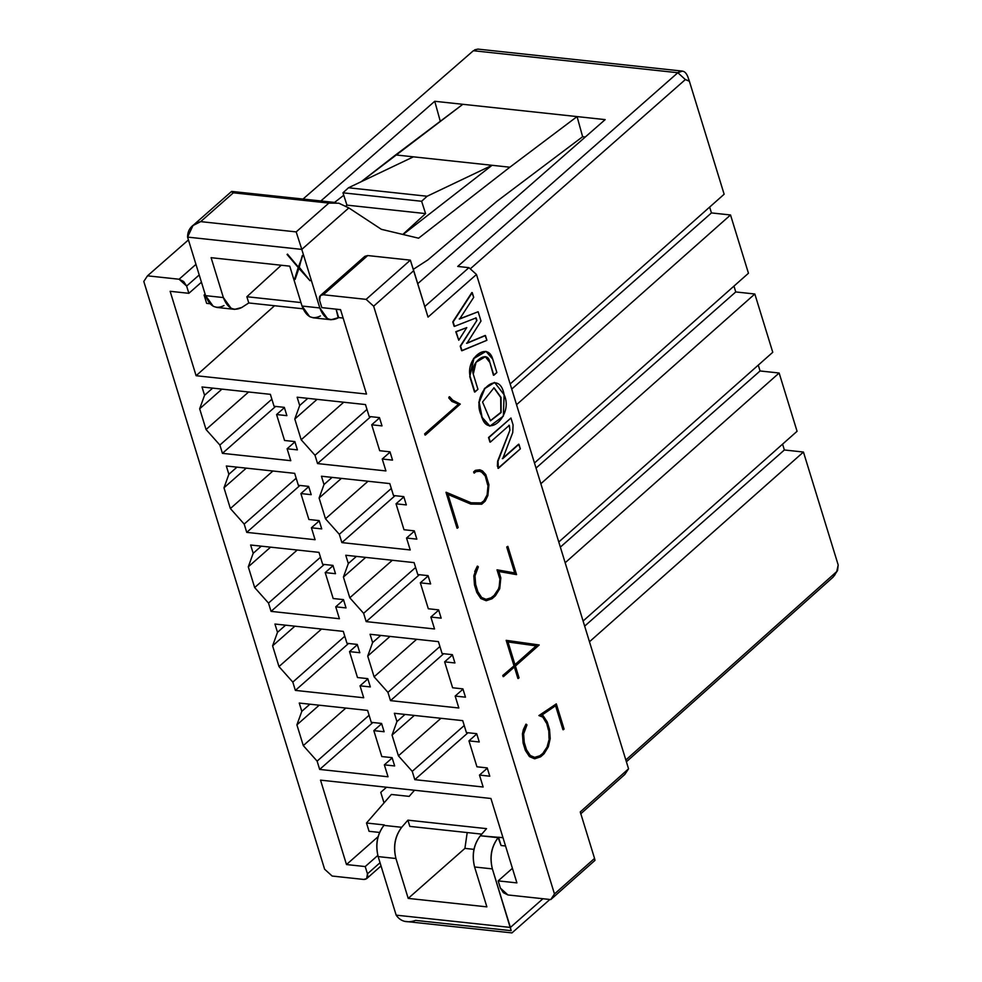 <?xml version="1.0" encoding="UTF-8"?>
<svg xmlns="http://www.w3.org/2000/svg" width="982" height="982" viewBox="0 0 982 982"><rect width="100%" height="100%" fill="white"/><g stroke="black" fill="none" stroke-linecap="round" stroke-linejoin="round"><path stroke-width="1.47" d="M275.623 406.425L222.435 453.34L290.782 460.693L287.112 448.774L294.944 441.863L287.112 448.774L297.411 449.879L294.858 441.581L284.559 440.476L276.58 414.551L284.424 407.64L276.58 414.551L286.879 415.656L284.338 407.37L274.039 406.253L270.369 394.334L202.01 386.969L204.563 395.267L212.677 388.123L204.563 395.267L199.665 408.782L206.048 429.527L219.882 445.042L222.435 453.34L275.623 406.425M389.805 483.586L321.458 476.233L323.999 484.531L319.113 498.034L341.392 478.381L319.113 498.034L325.484 518.778L368.041 481.241L325.484 518.778L339.318 534.306L341.871 542.604L395.059 495.689L341.871 542.604L410.218 549.957L406.548 538.026L414.379 531.127L406.548 538.026L416.847 539.143L414.294 530.845L403.995 529.728L396.028 503.803L406.327 504.92L403.774 496.622L393.475 495.517L389.805 483.586L393.475 495.517L403.774 496.622L406.327 504.92L396.028 503.803L403.86 496.904L396.028 503.803L403.995 529.728L414.294 530.845L416.847 539.143L406.548 538.026L410.218 549.957L341.871 542.604L339.318 534.306L391.302 488.459L339.318 534.306L325.484 518.778L319.113 498.034L323.999 484.531L332.112 477.375L323.999 484.531L321.458 476.233L389.805 483.586M294.674 473.349L226.326 465.996L228.88 474.294L223.982 487.796L246.273 468.144L223.982 487.796L230.365 508.541L272.91 471.004L230.365 508.541L244.187 524.069L246.74 532.367L299.94 485.452L246.74 532.367L315.087 539.719L311.417 527.788L319.26 520.877L311.417 527.788L321.728 528.905L319.175 520.607L308.876 519.49L300.897 493.565L311.196 494.683L308.643 486.385L298.344 485.28L294.674 473.349L298.344 485.28L308.643 486.385L311.196 494.683L300.897 493.565L308.729 486.667L300.897 493.565L308.876 519.49L319.175 520.607L321.728 528.905L311.417 527.788L315.087 539.719L246.74 532.367L244.187 524.069L296.171 478.222L244.187 524.069L230.365 508.541L223.982 487.796L228.88 474.294L236.981 467.137L228.88 474.294L226.326 465.996L294.674 473.349M365.488 404.572L297.141 397.207L299.694 405.505L307.796 398.361L299.694 405.505L294.796 419.019L301.179 439.764L315.013 455.28L317.554 463.578L385.914 470.93L382.243 459.011L390.075 452.101L382.243 459.011L392.542 460.116L389.989 451.818L379.69 450.713L371.712 424.789L379.543 417.878L371.712 424.789L382.01 425.893L379.457 417.608L369.158 416.491L365.488 404.572L369.158 416.491L379.457 417.608L382.01 425.893L371.712 424.789L379.69 450.713L389.989 451.818L392.542 460.116L382.243 459.011L385.914 470.93L317.554 463.578L370.754 416.663L317.554 463.578L315.013 455.28L366.986 409.433L315.013 455.28L301.179 439.764L343.737 402.227L301.179 439.764L294.796 419.019L317.088 399.355L294.796 419.019L299.694 405.505L297.141 397.207L365.488 404.572M271.867 399.195L219.882 445.042L271.867 399.195M248.606 391.99L206.048 429.527L248.606 391.99M221.957 389.118L199.665 408.782L221.957 389.118M363.708 259.101L323.287 294.747C320.022 294.784 318.782 296.65 319.58 300.369L321.814 307.624L340.545 309.637L366.507 394.052L196.105 375.713L170.131 291.298L188.863 293.311L186.629 286.057L179.092 279.232L195.958 264.367L179.092 279.232L147.496 275.832L143.802 281.441L324.612 869.217L143.802 281.441L147.496 275.832L188.434 239.915L147.496 275.832L179.092 279.232L183.634 281.478L186.629 286.057L199.211 274.96L186.629 286.057L188.863 293.311L201.445 282.215L188.863 293.311L170.131 291.298L196.105 375.713L274.555 305.733L196.105 375.713L366.507 394.052L340.545 309.637L321.814 307.624L319.58 300.369L320.402 295.533L323.287 294.747L366.114 299.363L410.353 260.144L367.722 255.553L410.353 260.144L428.029 317.112L476.479 274.481L468.942 267.656L457.71 266.441L677.838 72.729L473.373 50.72L303.045 199.027L473.373 50.72L677.838 72.729L682.355 71.109M687.916 76.989C685.608 71.06 682.257 69.636 677.838 72.729L457.71 266.441L468.942 267.656L424.654 306.63L468.942 267.656L476.479 274.481L428.029 317.112L413.729 270.651L373.651 306.188L554.474 893.951L594.552 858.415L594.994 860.355L550.767 899.573L507.94 894.958L503.41 892.712L500.403 888.133L498.169 880.879L512.42 868.309L498.169 880.879L516.9 882.892L490.926 798.476L320.525 780.138L346.486 864.553L365.218 866.566L367.452 873.82L380.034 862.724L367.452 873.82L366.63 878.657L363.745 879.442L332.149 876.042L324.612 869.217L332.149 876.042L363.745 879.442C367.01 879.406 368.25 877.54 367.452 873.82L365.218 866.566L346.486 864.553L320.525 780.138L490.926 798.476L516.9 882.892L498.169 880.879L500.403 888.133L507.94 894.958L550.767 899.573L554.474 893.951L373.651 306.188L366.126 299.363L373.651 306.188L413.729 270.651L410.353 260.144L366.114 299.363L323.287 294.747L367.722 255.553L364.838 256.339L320.402 295.533M577.06 116.588L462.829 104.301L395.636 154.923L413.422 156.838L509.867 167.21L577.06 116.588L509.867 167.21L492.08 165.295L403.099 234.502L492.08 165.295L395.636 154.923L361.167 181.731L462.829 104.301L434.744 101.281L320.881 200.954L434.744 101.281L440.317 121.4L434.744 101.281L577.06 116.588L582.633 136.719L496.855 201.347L427.845 259.935L413.312 269.338L427.845 259.935L496.855 201.347L582.633 136.719L577.06 116.588L605.158 119.62L577.06 116.588M320.427 315.946C312.264 320.071 306.126 316.769 302.026 306.04L289.751 266.159L211.105 257.689L223.368 297.571C227.48 308.299 233.618 311.613 241.768 307.489L248.777 302.959L303.045 308.802L248.777 302.959L241.768 307.489L234.673 309.355L231.028 308.213L223.368 297.571L205.582 295.656L213.241 306.298L216.887 307.44L234.673 309.355M231.421 191.674L233.36 192.803L328.86 203.09L296.183 231.899L301.793 249.391L348.831 207.926L381.372 229.322L418.59 238.196L381.372 229.322L348.831 207.926L301.793 249.403L319.813 307.955C323.925 318.684 330.05 321.986 338.213 317.861L336.114 309.281L340.582 309.76L336.114 309.281L338.655 317.579L343.135 318.058L338.655 317.579L331.106 319.739L327.46 318.585L319.813 307.955L302.026 306.04L309.674 316.67L313.319 317.824L331.106 319.739M209.976 303.733L206.637 303.364L209.976 303.733M205.447 295.214L204.084 295.066L206.637 303.364L204.084 295.066L205.447 295.214M205.128 294.158L204.084 295.066L205.128 294.158M343.761 195.271L334.555 202.427L343.761 195.271M418.59 238.196L509.867 167.21L418.59 238.196M348.475 187.771L427.121 196.24L492.08 165.295L427.121 196.24L421.622 201.273L425.587 213.597L402.816 234.44L425.587 213.597L346.941 205.128L342.963 192.816L348.475 187.771L413.422 156.838L348.475 187.771L342.963 192.816L421.622 201.273L427.121 196.24L348.475 187.771M248.777 302.959L246.863 296.736L281.269 265.238L246.863 296.736L248.777 302.959M300.946 302.554L246.863 296.736L300.946 302.554M345.824 206.159L346.941 205.128L345.824 206.159M346.941 205.128L425.587 213.597L421.622 201.273L342.963 192.816L346.941 205.128M417.743 283.663L605.158 119.62L417.743 283.663M223.982 305.574C215.831 309.698 209.694 306.384 205.582 295.656L187.574 237.104L192.975 225.565L200.684 221.625L233.36 192.803L231.396 191.662M585.284 137.001L582.633 136.719L585.284 137.001M477.903 49.125L474.601 49.837M711.447 212.922L511.732 389.068L711.447 212.922L709.655 207.092L711.447 212.922L730.522 214.972L711.447 212.922M516.544 404.707L730.522 214.972L516.544 404.707M724.139 194.24L510.161 383.962L724.139 194.24L689.389 81.273L685.362 79.567L470.268 268.847L685.362 79.567L689.339 81.101L724.139 194.24M677.838 72.729L685.362 79.567L677.838 72.729M338.876 203.237L348.831 207.926L338.888 203.225L328.86 203.09L335.684 202.537M231.629 191.416L335.746 202.55M200.684 221.625L296.183 231.899L328.86 203.09L233.36 192.803L200.684 221.625C191.969 224.215 187.587 229.371 187.574 237.104L301.793 249.391L296.183 231.899L200.684 221.625M319.813 307.955L301.793 249.403L187.574 237.104L205.582 295.656L223.368 297.571L211.105 257.689L289.751 266.159L302.026 306.04L319.813 307.955M287.481 254.117L298.381 267.092L302.456 256.13L298.847 267.644L310.017 280.717L298.688 268.098L294.637 279.06L298.221 267.521L287.481 254.117M302.358 255.443L299.264 267.276L310.017 280.717L298.847 267.644L302.358 255.443M299.105 267.73L295.14 279.391L299.105 267.73M310.017 280.717L298.847 267.644L302.456 256.13L298.381 267.092L287.063 254.485L298.221 267.521L294.637 279.06L298.688 268.098L310.017 280.717M534.466 462.988L748.456 273.254L730.522 214.972L748.456 273.254L534.466 462.988M733.959 286.106L735.751 291.949L754.827 293.999L772.76 352.28L754.827 293.999L735.751 291.949L733.959 286.106M758.264 365.12L760.068 370.963L779.143 373.013L797.065 431.294L779.143 373.013L760.068 370.963L758.264 365.12M782.58 444.146L784.373 449.977L803.448 452.039L784.373 449.977L782.58 444.146M536.037 468.083L735.751 291.949L536.037 468.083M540.849 483.721L754.827 293.999L540.849 483.721M558.783 542.003L772.76 352.28L558.783 542.003M560.354 547.109L760.068 370.963L560.354 547.109M565.166 562.747L779.143 373.013L565.166 562.747M583.087 621.017L797.065 431.294L583.087 621.017M584.658 626.123L784.373 449.977L584.658 626.123M589.47 641.762L803.448 452.039L838.198 564.994L803.448 452.039L589.47 641.762M296.908 724.851L319.199 705.199L296.908 724.851L303.291 745.596L345.848 708.059L303.291 745.596L317.112 761.124L319.666 769.422L372.865 722.507L319.666 769.422L317.112 761.124L369.097 715.277L317.112 761.124L303.291 745.596L296.908 724.851L301.805 711.349L296.908 724.851M309.907 704.192L301.805 711.349L309.907 704.192M367.599 710.403L299.252 703.051L301.805 711.349L299.252 703.051L367.599 710.403L371.27 722.335L367.599 710.403M381.568 723.439L371.27 722.335L381.568 723.439L384.122 731.737L381.568 723.439M381.654 723.722L373.823 730.633L384.122 731.737L373.823 730.633L381.654 723.722M381.802 756.557L373.823 730.633L381.802 756.557L392.1 757.662L381.802 756.557M394.654 765.96L392.1 757.662L394.654 765.96L384.355 764.843L394.654 765.96M392.186 757.944L384.355 764.843L392.186 757.944M392.039 735.088L414.33 715.436L392.039 735.088L398.422 755.833L440.967 718.296L398.422 755.833L412.244 771.361L414.797 779.659L467.997 732.744L414.797 779.659L412.244 771.361L464.228 725.514L412.244 771.361L398.422 755.833L392.039 735.088L396.937 721.586L392.039 735.088M405.038 714.43L396.937 721.586L405.038 714.43M462.731 720.641L394.383 713.288L396.937 721.586L394.383 713.288L462.731 720.641L466.401 732.572L462.731 720.641M476.7 733.677L466.401 732.572L476.7 733.677L479.253 741.975L476.7 733.677M476.786 733.959L468.954 740.87L479.253 741.975L468.954 740.87L476.786 733.959M476.933 766.795L468.954 740.87L476.933 766.795L487.232 767.899L476.933 766.795M489.773 776.197L487.232 767.899L489.773 776.197L479.474 775.08L489.773 776.197M487.317 768.182L479.474 775.08L487.317 768.182M272.603 645.837L294.895 626.172L272.603 645.837L278.974 666.582L292.808 682.097L295.361 690.395L348.549 643.48L295.361 690.395L363.708 697.76L360.038 685.829L370.337 686.934L367.784 678.648L357.485 677.531L349.518 651.606L359.817 652.723L357.264 644.425L346.965 643.308L343.295 631.389L274.948 624.036L277.501 632.322L272.603 645.837L277.501 632.322L285.602 625.178L277.501 632.322L274.948 624.036L343.295 631.389L346.965 643.308L357.264 644.425L359.817 652.723L349.518 651.606L357.35 644.695L349.518 651.606L357.485 677.531L367.784 678.648L370.337 686.934L360.038 685.829L367.869 678.918L360.038 685.829L363.708 697.76L295.361 690.395L292.808 682.097L344.792 636.25L292.808 682.097L278.974 666.582L321.531 629.045L278.974 666.582L272.603 645.837M367.722 656.074L390.014 636.422L367.722 656.074L374.105 676.819L387.939 692.347L390.492 700.632L443.68 653.717L390.492 700.632L458.84 707.997L455.169 696.066L465.468 697.171L462.915 688.885L452.616 687.768L444.637 661.843L454.936 662.96L452.383 654.663L442.084 653.546L438.426 641.627L370.067 634.274L372.62 642.559L367.722 656.074L372.62 642.559L380.734 635.415L372.62 642.559L370.067 634.274L438.426 641.627L442.084 653.546L452.383 654.663L454.936 662.96L444.637 661.843L452.469 654.933L444.637 661.843L452.616 687.768L462.915 688.885L465.468 697.171L455.169 696.066L463.001 689.155L455.169 696.066L458.84 707.997L390.492 700.632L387.939 692.347L439.924 646.5L387.939 692.347L374.105 676.819L416.663 639.282L374.105 676.819L367.722 656.074M248.286 566.823L270.578 547.158L248.286 566.823L254.669 587.555L268.503 603.083L271.057 611.381L324.244 564.466L271.057 611.381L339.404 618.734L335.734 606.815L346.032 607.919L343.479 599.621L333.18 598.517L325.202 572.592L335.5 573.697L332.947 565.399L322.648 564.294L318.978 552.363L250.631 545.01L253.184 553.308L248.286 566.823L253.184 553.308L261.286 546.164L253.184 553.308L250.631 545.01L318.978 552.363L322.648 564.294L332.947 565.399L335.5 573.697L325.202 572.592L333.033 565.681L325.202 572.592L333.18 598.517L343.479 599.621L346.032 607.919L335.734 606.815L343.565 599.904L335.734 606.815L339.404 618.734L271.057 611.381L268.503 603.083L320.476 557.236L268.503 603.083L254.669 587.555L297.227 550.03L254.669 587.555L248.286 566.823M343.418 577.06L365.709 557.395L343.418 577.06L349.801 597.793L363.622 613.32L366.176 621.618L419.375 574.703L366.176 621.618L434.535 628.971L430.865 617.052L441.163 618.157L438.61 609.859L428.312 608.754L420.333 582.829L430.632 583.934L428.078 575.636L417.78 574.531L414.109 562.612L345.762 555.247L348.315 563.545L343.418 577.06L348.315 563.545L356.417 556.401L348.315 563.545L345.762 555.247L414.109 562.612L417.78 574.531L428.078 575.636L430.632 583.934L420.333 582.829L428.164 575.918L420.333 582.829L428.312 608.754L438.61 609.859L441.163 618.157L430.865 617.052L438.696 610.141L430.865 617.052L434.535 628.971L366.176 621.618L363.622 613.32L415.607 567.473L363.622 613.32L349.801 597.793L392.346 560.268L349.801 597.793L343.418 577.06M514.691 664.9L536.147 645.874L507.608 641.909L536.516 645.911L515.059 664.937L507.989 641.946L536.516 645.911L507.989 641.946L515.059 664.937L536.516 645.911L514.691 664.9M500.673 397.366L493.86 387.743L501.053 397.415L494.044 387.767L482.543 402.006L490.497 420.787L501.139 412.526L501.053 397.415M490.313 420.762L500.832 412.366L500.685 397.415L500.832 412.366L490.313 420.762M544.053 753.783L540.665 756.791L534.822 758.767L529.445 756.594L534.441 758.73L529.445 756.594L525.407 750.494L529.445 756.594L525.407 750.494L523.087 742.957L525.407 750.494L523.087 742.957L522.436 733.849L523.087 742.957L522.436 733.849L523.357 729.626L522.436 733.849L525.922 724.188L523.357 729.626L525.922 724.188L526.966 724.9L523.627 733.91L524.253 742.453L526.487 749.72L530.292 755.514L534.895 757.429L540.431 755.588L534.527 757.392L540.431 755.588L543.623 752.764L540.063 755.551L543.623 752.764L547.674 746.111L543.242 752.728L547.674 746.111L549.392 738.489L547.293 746.074L549.392 738.489L548.766 729.994L549.012 738.452L548.766 729.994L546.557 722.813L548.398 729.957L546.557 722.813L542.715 716.958L546.188 722.777L542.715 716.958L538.909 715.571L542.334 716.921L538.909 715.571L556.315 703.873L538.909 715.571L556.315 703.873L564.073 729.061L562.932 729.7L555.873 705.542L541.806 715.166L543.206 715.817L547.22 721.93L549.539 729.466L550.202 738.562L548.349 746.774L544.053 753.783L548.349 746.774L550.202 738.562L549.539 729.466L547.22 721.93L543.206 715.817L541.806 715.166L555.873 705.542L563.312 729.736L564.073 729.061L556.315 703.873L539.29 715.608L542.715 716.958L546.557 722.813L548.766 729.994L549.392 738.489L547.674 746.111L543.623 752.764L540.431 755.588L534.895 757.429L530.292 755.514L526.487 749.72L524.253 742.453L523.627 733.91L526.966 724.9L526.303 724.237L523.737 729.663L522.817 733.885L523.455 742.993L525.775 750.53L529.814 756.631L534.822 758.767L540.665 756.791L544.053 753.783M555.493 705.506L562.932 729.7L555.493 705.506M479.437 471.25L482.137 472.293L479.817 471.286L475.926 471.655L473.987 472.98L473.655 471.888L473.987 472.98L473.655 471.888L475.398 470.341L473.655 471.888L475.398 470.341L479.609 469.813L475.398 470.341L479.609 469.813L482.506 470.943L485.795 474.588L488.926 484.74L487.882 495.517L485.231 501.115L481.745 504.208L470.697 504.036L447.939 494.327L458.152 527.53L457.023 528.156L445.988 492.301L457.023 528.156L445.988 492.301L471.262 502.821L477.633 503.349L470.881 502.784L481.585 502.907L477.252 503.3L481.585 502.907L484.678 500.169L481.205 502.87L484.678 500.169L487.109 494.891L484.298 500.12L487.109 494.891L488.066 485.108L487.551 491.282L488.066 485.108L485.133 475.57L487.698 485.071L485.133 475.57L482.137 472.293L484.764 475.534L481.757 472.244L479.437 471.25M447.559 494.277L470.697 504.036L447.559 494.277M481.192 598.603L477.166 592.502L480.824 598.554L486.2 600.726L480.824 598.554L476.786 592.453L474.466 584.916L476.786 592.453L474.466 584.916L473.827 575.808L474.466 584.916L473.827 575.808L477.301 566.16L474.736 571.585L477.301 566.16L478.344 566.872L475.006 575.869L475.644 584.413L477.878 591.68L481.659 597.486L486.262 599.413L491.773 597.596L485.881 599.364L491.773 597.596L494.94 594.785L491.393 597.547L494.94 594.785L499.052 588.071L494.572 594.736L499.052 588.071L499.838 584.364L498.684 588.034L499.838 584.364L499.985 578.275L499.457 584.327L499.985 578.275L497.027 569.83L499.605 578.226L497.027 569.83L515.096 573.009L506.724 546.986L514.715 572.972L506.724 546.986L507.866 546.36L506.724 546.986L507.866 546.36L516.557 574.605L498.856 571.463L500.82 577.87L499.728 588.734L495.431 595.743L492.043 598.75L486.2 600.726L481.192 598.603L486.2 600.726L492.043 598.75L495.431 595.743L499.728 588.734L500.82 577.87L498.856 571.463L516.557 574.605L507.866 546.36L507.105 547.023L515.096 573.009L497.395 569.867L499.985 578.275L499.052 588.071L494.94 594.785L491.773 597.596L486.262 599.413L481.659 597.486L477.878 591.68L475.644 584.413L475.006 575.869L478.344 566.872L477.682 566.197L474.196 575.857L474.846 584.965L477.166 592.502L481.192 598.603M498.475 571.426L516.176 574.568L498.475 571.426M452.751 400.214L460.276 404.093L424.997 435.001L424.654 433.872L424.997 435.001L424.654 433.872L458.655 404.093L424.654 433.872L458.655 404.093L451.867 401.429L458.275 404.056L451.867 401.429L448.762 397.906L451.867 401.429L448.762 397.906L449.216 396.753L448.762 397.906L449.596 396.789L452.751 400.214L449.596 396.789L449.13 397.943L452.236 401.466L458.655 404.093L425.022 433.909L425.378 435.038L460.276 404.093L452.751 400.214M514.654 666.741L503.128 676.586L502.784 675.456L503.128 676.586L502.784 675.456L514.31 665.612L502.784 675.456L514.31 665.612L506.172 640.35L513.93 665.563L506.172 640.35L539.204 644.978L515.415 666.066L519.036 677.838L517.895 678.476L514.654 666.741L518.275 678.513L519.036 677.838L515.415 666.066L539.204 644.978L506.54 640.387L514.31 665.612L503.165 675.493L503.508 676.623L514.654 666.741M514.286 666.704L517.895 678.476L514.286 666.704M471.863 292.538L473.705 297.35L459.625 319.003L478.136 311.748L459.245 318.966L478.136 311.748L480.996 321.065L466.941 343.295L485.452 335.537L466.56 343.258L485.071 335.5L486.912 340.288L461.614 350.684L460.227 346.155L461.614 350.684L460.227 346.155L476.908 320.402L460.227 346.155L476.908 320.402L476.135 317.886L454.494 326.355L452.763 321.912L454.126 326.319L452.763 321.912L471.863 292.538M475.754 317.837L476.54 320.365L475.754 317.837M485.808 351.372L473.582 358.418L469.777 376.585L473.962 358.455L485.992 351.384L492.755 359.179L496.867 372.546L493.443 375.21L489.711 361.879L493.443 375.21L489.711 361.879L485.464 356.687L476.049 362.26L473.275 374.154L477.939 389.326L474.515 391.99L469.777 376.585L474.515 391.99L469.777 376.585L473.655 358.32L485.808 351.372M485.28 356.675L489.331 361.842L485.28 356.675M455.783 331.72L458.766 340.238L455.783 331.72L466.769 327.607L455.783 331.72L466.769 327.607L458.766 340.238L455.783 331.72M494.425 382.44L484.494 388.491L478.811 402.301L481.757 417.325L489.576 426.053L481.806 417.448L478.811 402.289L484.568 388.393L494.425 382.44M504.11 394.727L503.361 416.147L489.944 426.09L482.125 417.362L479.191 402.338L484.863 388.528L494.609 382.464L504.11 394.727C499.31 366.752 470.034 394.347 481.634 415.987C487.011 439.862 513.905 414.981 504.11 394.727M513.083 424.936L512.739 432.62L502.735 458.643L518.938 444.269L502.367 458.606L518.57 444.232L520.35 448.848L497.997 468.291L497.616 461.184L497.395 466.303L497.616 461.184L509.916 430.202L497.616 461.184L509.916 430.202L509.314 425.304L490.313 442.146L488.533 437.518L489.944 442.096L488.533 437.518L510.947 418.025L488.533 437.518L510.947 418.025L513.083 424.936L510.947 418.025L488.913 437.567L490.313 442.146L509.314 425.304L509.916 430.202L497.997 461.221L498.377 468.328L520.35 448.848L518.938 444.269L502.735 458.643L512.739 432.62L513.083 424.936M508.934 425.255L509.658 427.6L508.934 425.255M475.926 471.655L479.817 471.286L482.137 472.293L485.133 475.57L488.066 485.108L487.109 494.891L484.678 500.169L481.585 502.907L471.262 502.821L446.368 492.338L457.391 528.193L458.152 527.53L447.939 494.327L471.078 504.073L481.745 504.208L485.231 501.115L487.882 495.517L488.926 484.74L485.795 474.588L482.506 470.943L479.989 469.85L475.767 470.378L474.024 471.925L474.367 473.029L475.926 471.642M485.452 335.537L466.941 343.295L480.996 321.065L478.136 311.748L459.625 319.003L473.705 297.35L472.232 292.587L453.144 321.949L454.494 326.355L476.135 317.886L476.908 320.402L460.595 346.192L461.994 350.721L486.912 340.288L485.452 335.537M492.755 359.179C487.796 341.061 465.64 358.405 470.157 376.622L474.895 392.027L477.939 389.326L473.275 374.154C469.47 363.5 487.465 348.794 489.711 361.879L493.823 375.247L496.867 372.546L492.755 359.179M456.151 331.756L458.766 340.238L466.769 327.607L456.151 331.756M388.025 776.774L384.355 764.843L388.025 776.774L319.666 769.422L388.025 776.774M483.144 787.012L479.474 775.08L483.144 787.012L414.797 779.659L483.144 787.012M297.411 449.879L287.112 448.774L290.782 460.693L222.435 453.34L219.882 445.042L206.048 429.527L199.665 408.782L204.563 395.267L202.01 386.969L270.369 394.334L274.039 406.253L284.338 407.37L286.879 415.656L276.58 414.551L284.559 440.476L294.858 441.581L297.411 449.879M476.479 274.481L628.554 768.808L624.847 774.417L580.693 813.869L624.847 774.417L628.554 768.808L476.479 274.481M594.552 858.415L580.264 811.942L628.554 768.808L580.264 811.942L594.552 858.415L554.474 893.951L550.767 899.573L594.994 860.355L594.552 858.415M836.148 572.469L834.344 575.759M346.486 864.553L378.131 836.639L346.486 864.553M384.023 802.908L380.77 792.351L386.515 787.245L380.77 792.351L384.023 802.908M833.031 577.195L626.393 761.787L833.031 577.195L836.738 571.585L625.841 759.982L836.725 571.585L838.198 564.994L837.548 570.579L833.031 577.195L837.548 570.579M365.218 866.566L377.825 855.445L365.218 866.566M396.163 915.15L378.156 856.599C375.308 844.741 377.235 834.344 383.901 825.383L383.901 825.383C377.1 834.295 375.185 844.704 378.156 856.599L396.163 915.15L510.395 927.438L542.948 898.726L510.395 927.438L492.375 868.898L511.156 930.678L415.656 920.404C407.027 923.289 400.533 921.533 396.163 915.15L510.395 927.438L511.156 930.678M409.175 796.377L414.502 790.252L409.175 796.377L391.376 794.463L366.507 823.014L384.293 824.929L366.507 823.014L369.06 831.312L379.592 832.441L369.06 831.312L366.507 823.014L391.376 794.463L409.175 796.377M501.078 845.514L498.132 837.683C491.454 846.631 489.539 857.041 492.375 868.898L474.588 866.983L486.863 906.865L408.205 898.395L395.942 858.514L378.156 856.599L395.942 858.514C392.972 846.619 394.887 836.21 401.687 827.298L383.901 825.383L401.687 827.298L407.898 820.166L486.544 828.636L480.333 835.768L502.993 837.707L498.525 837.229L501.078 845.514L505.546 846.005L501.078 845.514M467.199 832.576L464.916 848.387L474.011 849.369L464.916 848.387L467.199 832.576M480.333 835.768C473.533 844.68 471.618 855.089 474.588 866.983L492.375 868.898C489.404 857.004 491.319 846.594 498.132 837.683L480.333 835.768L486.544 828.636L407.898 820.166L401.687 827.298C395.022 836.259 393.107 846.656 395.942 858.514L408.205 898.395L464.916 848.387L408.205 898.395L486.863 906.865L474.588 866.983C471.753 855.126 473.668 844.716 480.333 835.768M409.813 826.39L407.898 820.166L409.813 826.39L481.757 834.135L409.813 826.39M405.112 921.374L406.904 921.558M477.853 49.1L682.281 71.097M687.768 76.522L689.339 81.101M191.932 226.412L231.543 191.478M366.63 878.657L381.028 865.952M549.871 899.475L512.015 932.851M405.897 921.484L511.966 932.9"/></g></svg>
